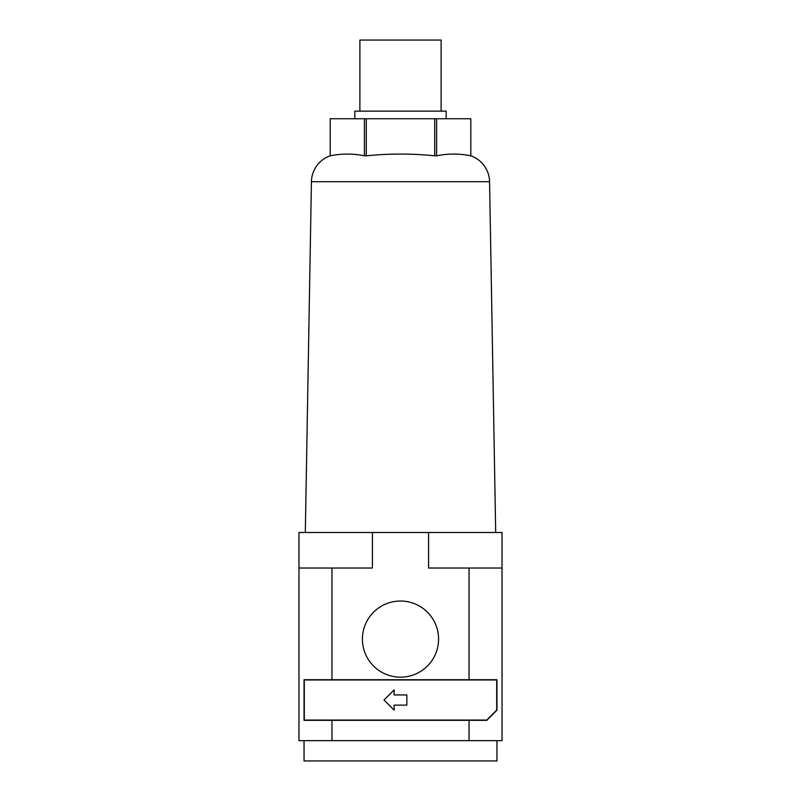 <?xml version="1.0" encoding="UTF-8"?>
<svg xmlns="http://www.w3.org/2000/svg" width="801" height="801" viewBox="0 0 801 801"><rect width="100%" height="100%" fill="white"/><g stroke="black" fill="none" stroke-linecap="round" stroke-linejoin="round"><path stroke-width="1.2" d="M438.578 639.108A38.078 38.078 0 0 1 400.5 677.185A38.078 38.078 0 0 1 362.422 639.108A38.078 38.078 0 0 1 400.5 601.03A38.078 38.078 0 0 1 438.578 639.108M304.04 740.645L304.04 760.95L496.96 760.95L496.96 740.645M470.818 155.825L470.808 155.825C459.404 153.482 447.999 153.482 436.595 155.825L436.595 118.738L470.818 118.738L470.818 155.825A27.925 27.925 0 0 1 489.571 181.717L495.689 532.495M436.595 155.825L434.713 155.825C411.904 153.482 389.096 153.482 366.287 155.825L364.405 155.825C353.001 153.482 341.596 153.482 330.192 155.825L330.182 118.738L364.405 118.738L364.405 155.825M305.311 532.495L311.429 181.717A27.925 27.925 0 0 1 330.182 155.825M359.889 111.129L359.889 40.05L441.111 40.05L441.111 111.129M354.813 118.738L354.813 111.129L446.187 111.129L446.187 118.738M470.808 118.738L470.808 155.825M330.192 155.825L330.192 118.738M436.595 118.738L434.713 118.738L434.713 155.825M366.287 155.825L366.287 118.738L364.405 118.738M366.287 118.738L434.713 118.738M469.036 740.645L502.037 740.645L502.037 568.029L469.036 568.029L469.036 679.719L496.96 679.719L496.96 710.187L486.808 720.339L469.036 720.339L469.036 740.645L298.963 740.645L298.963 532.495L502.037 532.495L502.037 568.029M372.435 532.495L372.435 568.029L298.963 568.029M469.036 568.029L428.565 568.029L428.565 532.495M469.036 720.339L304.04 720.339L304.04 679.719L469.036 679.719M331.964 568.029L331.964 679.719M331.964 720.339L331.964 740.645M304.3 679.979L496.7 679.979L496.7 710.076L486.698 720.079L304.3 720.079L304.3 679.979M394.152 689.871L394.152 694.948L406.848 694.948L406.848 705.11L394.152 705.11L394.152 710.187L383.999 700.024L394.152 689.871M489.571 181.717L311.429 181.717"/></g></svg>
